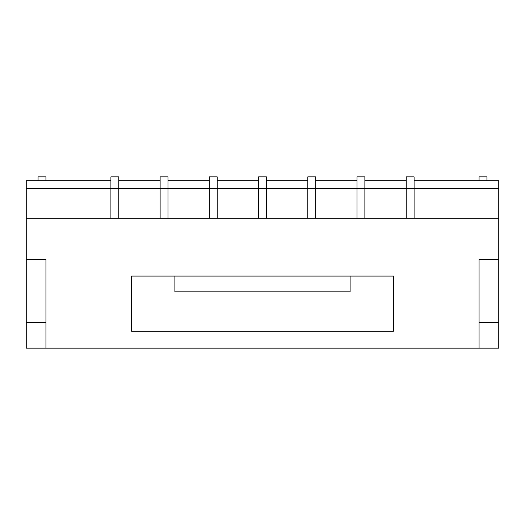 <?xml version="1.0" encoding="UTF-8"?>
<svg xmlns="http://www.w3.org/2000/svg" width="525" height="525" viewBox="0 0 525 525"><rect width="100%" height="100%" fill="white"/><g stroke="black" fill="none" stroke-linecap="round" stroke-linejoin="round"><path stroke-width="0.79" d="M168 218.203L168 188.672L160.125 188.672L160.125 218.203M217.219 218.203L217.219 176.859L209.344 176.859L209.344 188.672L168 188.672L168 176.859L160.125 176.859L160.125 188.672L118.781 188.672L118.781 176.859L110.906 176.859L110.906 218.203M26.25 259.547L45.938 259.547L45.938 348.141L26.25 348.141L26.25 218.203L498.75 218.203L498.75 180.797L414.094 180.797M26.25 218.203L26.25 180.797L110.906 180.797M26.25 188.672L118.781 188.672L118.781 218.203M498.75 218.203L498.75 348.141L45.938 348.141M414.094 218.203L414.094 176.859L406.219 176.859L406.219 218.203M393.422 331.209L131.578 331.209L131.578 276.084L393.422 276.084L393.422 331.209M498.75 259.547L479.062 259.547L479.062 348.141M266.438 218.203L266.438 176.859L258.562 176.859L258.562 188.672L209.344 188.672L209.344 218.203M315.656 218.203L315.656 188.672L357 188.672L357 218.203M258.562 218.203L258.562 188.672L307.781 188.672L307.781 218.203M364.875 218.203L364.875 188.672L498.75 188.672M357 176.859L357 188.672L364.875 188.672L364.875 176.859L357 176.859M315.656 188.672L315.656 176.859L307.781 176.859L307.781 188.672L315.656 188.672M118.781 180.797L160.125 180.797M168 180.797L209.344 180.797M217.219 180.797L258.562 180.797M266.438 180.797L307.781 180.797M315.656 180.797L357 180.797M364.875 180.797L406.219 180.797M45.938 322.547L26.25 322.547M479.062 322.547L498.75 322.547M45.938 180.797L45.938 176.859L38.062 176.859L38.062 180.797M479.062 180.797L479.062 176.859L486.938 176.859L486.938 180.797M350.109 276.084L350.109 291.834L174.891 291.834L174.891 276.084"/></g></svg>
